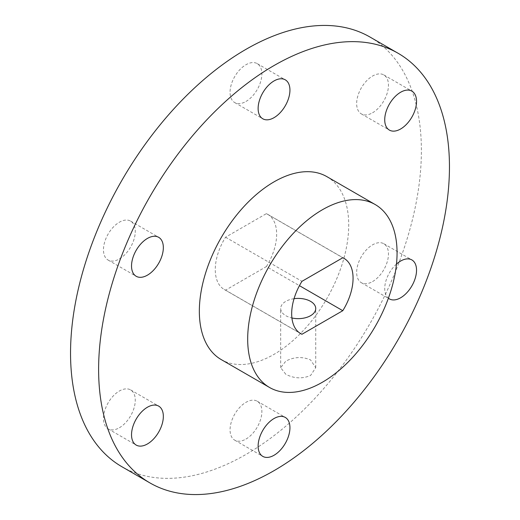 <?xml version="1.0" encoding="UTF-8"?>
<svg xmlns="http://www.w3.org/2000/svg" width="520" height="520" viewBox="0 0 520 520"><rect width="100%" height="100%" fill="white"/><g stroke="black" fill="none" stroke-linecap="round" stroke-linejoin="round"><path stroke-width="0.39" stroke-dasharray="2.6 1.95" d="M285.805 374.263L280.67 367.705L285.805 361.147C294.067 356.824 302.334 356.428 310.596 359.95L315.731 367.705L310.596 375.459C302.328 378.982 294.067 378.586 285.805 374.263M294.053 298.688A17.53 10.12 0 0 0 280.67 308.522A17.53 10.12 0 0 0 285.805 315.679A17.53 10.12 0 0 0 291.915 317.974M372.567 281.574A22.49 12.987 120 0 0 387.257 261.749A22.49 12.987 120 0 0 383.812 243.724A22.49 12.987 120 0 0 372.567 244.842A22.49 12.987 120 0 0 357.871 264.661A22.49 12.987 120 0 0 361.322 282.685A22.49 12.987 120 0 0 372.567 281.574M372.567 112.775A22.49 12.987 120 0 0 387.257 92.95A22.49 12.987 120 0 0 383.812 74.925A22.49 12.987 120 0 0 372.567 76.043A22.49 12.987 120 0 0 357.871 95.862A22.49 12.987 120 0 0 361.322 113.887A22.49 12.987 120 0 0 372.567 112.775M245.967 101.465A22.49 12.987 120 0 0 260.663 81.64A22.49 12.987 120 0 0 257.212 63.622A22.49 12.987 120 0 0 245.967 64.734A22.49 12.987 120 0 0 231.27 84.552A22.49 12.987 120 0 0 234.722 102.577A22.49 12.987 120 0 0 245.967 101.465M119.366 258.954A22.49 12.987 120 0 0 134.062 239.135A22.49 12.987 120 0 0 130.611 221.111A22.49 12.987 120 0 0 119.366 222.222A22.49 12.987 120 0 0 104.676 242.047A22.49 12.987 120 0 0 108.121 260.072A22.49 12.987 120 0 0 119.366 258.954M119.366 427.752A22.49 12.987 120 0 0 134.062 407.934A22.49 12.987 120 0 0 130.611 389.909A22.49 12.987 120 0 0 119.366 391.021A22.49 12.987 120 0 0 104.676 410.846A22.49 12.987 120 0 0 108.121 428.87A22.49 12.987 120 0 0 119.366 427.752M245.967 439.062A22.49 12.987 120 0 0 260.663 419.244A22.49 12.987 120 0 0 257.212 401.219A22.49 12.987 120 0 0 245.967 402.331A22.49 12.987 120 0 0 231.27 422.156A22.49 12.987 120 0 0 234.722 440.174A22.49 12.987 120 0 0 245.967 439.062M326.846 176.625A105.625 60.983 -60 0 1 343.038 261.267A105.625 60.983 -60 0 1 274.034 354.348A105.625 60.983 -60 0 1 221.221 359.58M370.006 37.05A248.079 143.234 -60 0 1 408.031 235.846A248.079 143.234 -60 0 1 245.967 454.454A248.079 143.234 -60 0 1 121.927 466.746M266.383 266.578A43.407 25.064 120 0 0 267.67 214.305A43.407 25.064 120 0 0 266.383 213.642L225.55 237.218A43.407 25.064 120 0 0 224.263 289.49A43.407 25.064 120 0 0 225.55 290.154L266.383 266.578L299.449 285.668M396.468 264.089A22.49 12.987 120 0 0 388.401 298.207M266.383 213.642L342.784 257.757M225.55 290.154L299.449 332.82M225.55 237.218L301.958 281.327M280.67 367.705L280.67 308.522M383.812 243.724L411.879 259.928M383.812 74.925L411.879 91.13M257.212 63.622L285.279 79.827M130.611 221.111L158.678 237.315M130.611 389.909L158.678 406.113M257.212 401.219L285.279 417.424M267.67 214.305L344.078 258.414M224.263 289.49L300.671 333.606M234.722 440.174L262.788 456.378M108.121 428.87L136.188 445.075M108.121 260.072L136.188 276.276M234.722 102.577L262.788 118.781M361.322 113.887L389.389 130.091M361.322 282.685L389.389 298.889M315.731 367.705L315.731 308.522"/><path stroke-width="0.78" d="M291.915 317.974A17.53 10.12 0 0 0 315.731 308.522A17.53 10.12 0 0 0 310.596 301.366A17.53 10.12 0 0 0 294.053 298.688M388.401 298.207A22.49 12.987 120 0 0 389.389 298.889A22.49 12.987 120 0 0 400.634 297.778A22.49 12.987 120 0 0 415.324 277.953A22.49 12.987 120 0 0 411.879 259.928A22.49 12.987 120 0 0 400.634 261.047A22.49 12.987 120 0 0 396.468 264.089M400.634 128.98A22.49 12.987 120 0 0 415.324 109.155A22.49 12.987 120 0 0 411.879 91.13A22.49 12.987 120 0 0 400.634 92.248A22.49 12.987 120 0 0 385.938 112.067A22.49 12.987 120 0 0 389.389 130.091A22.49 12.987 120 0 0 400.634 128.98M274.034 117.669A22.49 12.987 120 0 0 288.73 97.845A22.49 12.987 120 0 0 285.279 79.827A22.49 12.987 120 0 0 274.034 80.938A22.49 12.987 120 0 0 259.337 100.757A22.49 12.987 120 0 0 262.788 118.781A22.49 12.987 120 0 0 274.034 117.669M147.433 275.158A22.49 12.987 120 0 0 162.13 255.339A22.49 12.987 120 0 0 158.678 237.315A22.49 12.987 120 0 0 147.433 238.427A22.49 12.987 120 0 0 132.743 258.252A22.49 12.987 120 0 0 136.188 276.276A22.49 12.987 120 0 0 147.433 275.158M147.433 443.957A22.49 12.987 120 0 0 162.13 424.138A22.49 12.987 120 0 0 158.678 406.113A22.49 12.987 120 0 0 147.433 407.225A22.49 12.987 120 0 0 132.743 427.05A22.49 12.987 120 0 0 136.188 445.075A22.49 12.987 120 0 0 147.433 443.957M274.034 455.267A22.49 12.987 120 0 0 288.73 435.448A22.49 12.987 120 0 0 285.279 417.424A22.49 12.987 120 0 0 274.034 418.535A22.49 12.987 120 0 0 259.337 438.36A22.49 12.987 120 0 0 262.788 456.378A22.49 12.987 120 0 0 274.034 455.267M322.374 382.252A105.625 60.983 -60 0 1 269.555 387.485A105.625 60.983 -60 0 1 253.37 302.848A105.625 60.983 -60 0 1 322.374 209.768A105.625 60.983 -60 0 1 375.187 204.536A105.625 60.983 -60 0 1 391.378 289.172A105.625 60.983 -60 0 1 322.374 382.252M269.555 387.485L221.221 359.58A105.625 60.983 -60 0 1 205.03 274.937A105.625 60.983 -60 0 1 274.034 181.857A105.625 60.983 -60 0 1 326.846 176.625L375.187 204.536M274.034 470.659A248.079 143.234 -60 0 1 149.994 482.95A248.079 143.234 -60 0 1 111.969 284.154A248.079 143.234 -60 0 1 274.034 65.546A248.079 143.234 -60 0 1 398.073 53.255A248.079 143.234 -60 0 1 436.104 252.05A248.079 143.234 -60 0 1 274.034 470.659M149.994 482.95L121.927 466.746A248.079 143.234 -60 0 1 83.895 267.95A248.079 143.234 -60 0 1 245.967 49.341A248.079 143.234 -60 0 1 370.006 37.05L398.073 53.255M342.784 310.694A43.407 25.064 120 0 0 344.078 258.414A43.407 25.064 120 0 0 342.784 257.757L301.958 281.327A43.407 25.064 120 0 0 300.671 333.606A43.407 25.064 120 0 0 301.958 334.262L342.784 310.694L299.449 285.668M299.449 332.82L301.958 334.262"/></g></svg>
